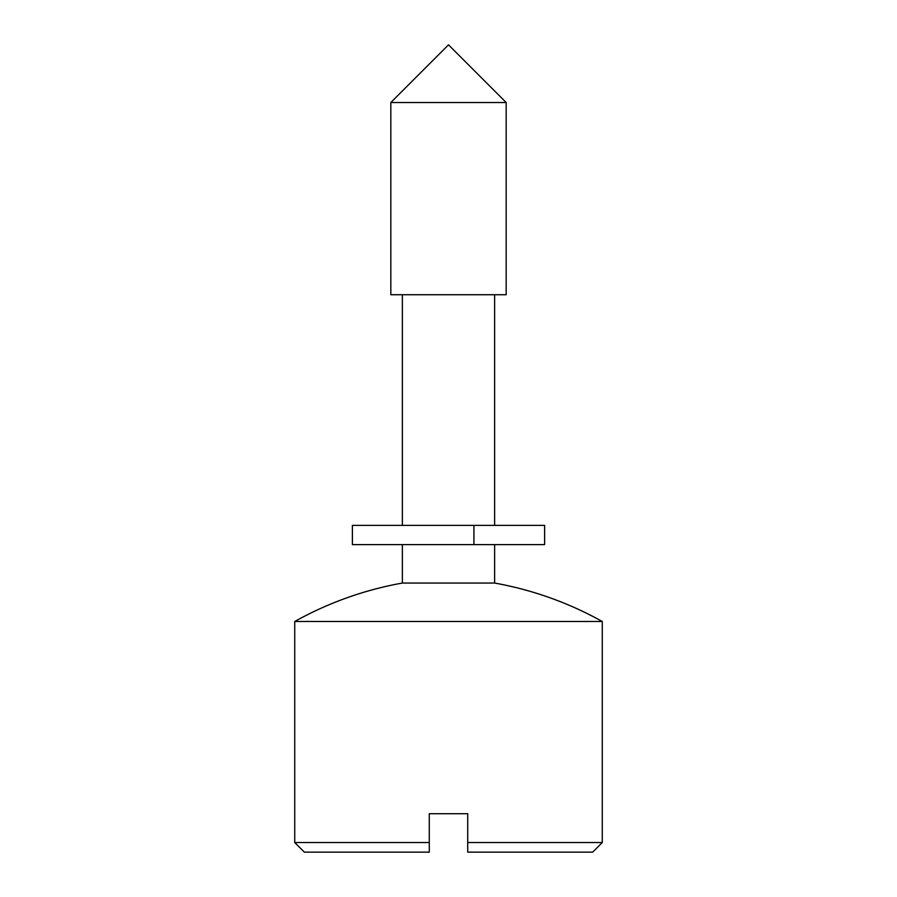 <?xml version="1.0" encoding="UTF-8"?>
<svg xmlns="http://www.w3.org/2000/svg" width="897" height="897" viewBox="0 0 897 897"><rect width="100%" height="100%" fill="white"/><g stroke="black" fill="none" stroke-linecap="round" stroke-linejoin="round"><path stroke-width="1.35" d="M304.341 852.15L294.732 842.541L429.282 842.541L429.282 813.702L467.718 813.702L467.718 842.541L602.268 842.541L602.268 621.498L294.732 621.498L294.732 842.541L294.732 621.498L602.268 621.498A345.984 345.984 0 0 0 494.628 583.05L402.372 583.05A345.984 345.984 0 0 0 294.732 621.498A345.984 345.984 0 0 1 402.372 583.05L494.628 583.05L494.628 544.602L494.628 583.05A345.984 345.984 0 0 1 602.268 621.498L602.268 842.541L467.718 842.541L467.718 852.15L592.659 852.15L467.718 852.15L467.718 813.702L429.282 813.702L429.282 842.541L294.732 842.541L304.341 852.15L429.282 852.15L304.341 852.15M494.628 525.384L494.628 294.732L494.628 525.384M402.372 294.732L402.372 525.384L402.372 294.732M402.372 544.602L402.372 583.05L402.372 544.602M506.166 294.732L506.166 102.516L390.834 102.516L390.834 294.732L506.166 294.732L390.834 294.732L390.834 102.516L506.166 102.516L448.5 44.85L390.834 102.516L448.5 44.85L506.166 102.516L506.166 294.732M429.282 852.15L429.282 842.541L429.282 852.15M544.367 525.384L352.398 525.384L352.398 544.602L473.93 544.602L473.93 525.384L352.633 525.384M544.367 544.602L352.633 544.602M544.602 525.384L473.93 525.384L473.93 544.602L544.602 544.602L544.602 525.384M592.659 852.15L602.268 842.541"/></g></svg>
